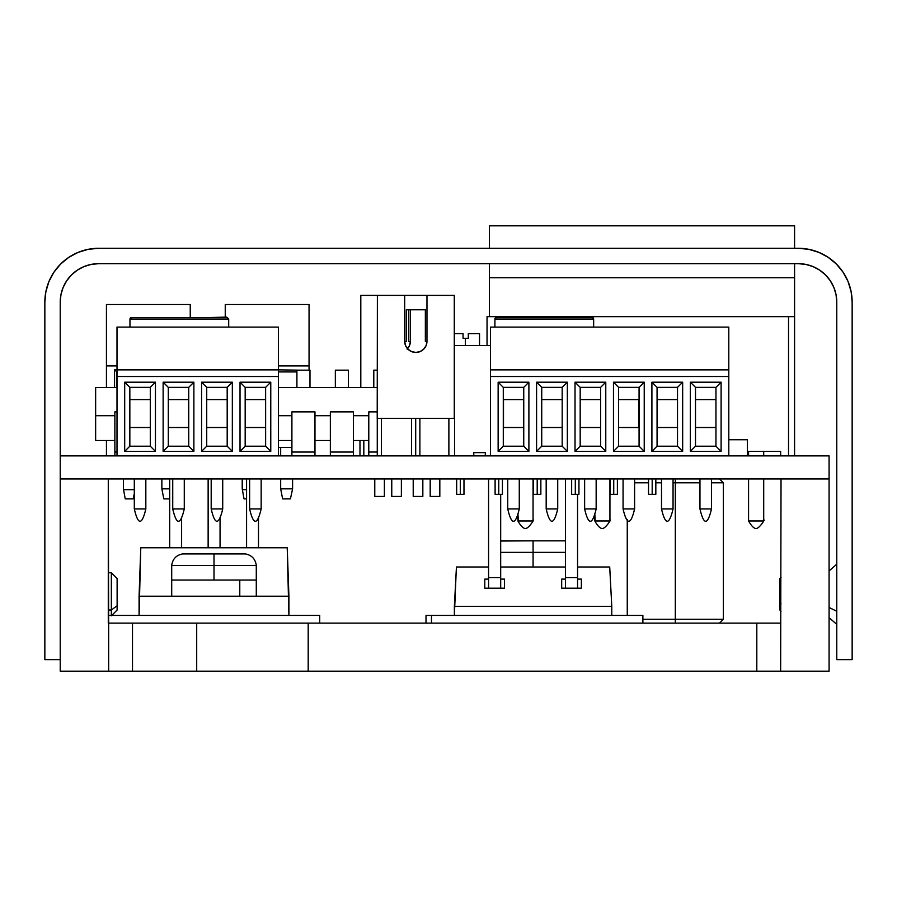 <?xml version="1.0" encoding="UTF-8"?>
<svg xmlns="http://www.w3.org/2000/svg" width="897" height="897" viewBox="0 0 897 897"><rect width="100%" height="100%" fill="white"/><g stroke="black" fill="none" stroke-linecap="round" stroke-linejoin="round"><path stroke-width="1.35" d="M319.713 615.42L108.279 615.42L319.713 615.42L319.713 623.112L319.713 615.42M256.194 580.056L171.708 580.056L214.002 580.056L214.002 565.424L256.284 565.424L214.002 565.424L214.002 553.92L245.363 553.92L214.002 553.92L214.002 580.056L256.284 580.056L239.779 580.056L239.779 596.202L239.779 580.056L171.809 580.056M781.029 603.838L779.874 603.188L779.874 610.038L779.874 603.188L781.029 603.838M836.778 611.272L829.086 607.493L836.778 611.272M779.874 578.52L779.874 603.188L779.874 578.52L781.029 577.365M111.351 609.994L111.351 615.42L111.351 609.994L108.279 609.994L111.351 609.994L111.351 572.757L111.351 609.994L117.126 605.789L111.351 609.994M117.126 610.038L117.126 578.531L117.126 610.038L111.351 615.813M117.126 580.897L117.126 582.781M44.85 659.631L60.222 659.631L44.85 659.631L44.85 302.11L44.85 659.631M132.038 623.112L108.279 623.112L108.279 478.953L60.222 478.953L60.222 302.11L60.962 294.62L63.149 287.399L66.703 280.761L71.491 274.93L77.31 270.154L83.959 266.6L91.169 264.413L98.67 263.673L798.33 263.673L805.831 264.413L813.041 266.6L819.69 270.154L825.509 274.93L830.297 280.761L833.851 287.399L836.038 294.62L836.778 302.11L836.778 659.631L852.15 659.631L852.15 302.11L851.118 291.615L848.057 281.523L843.079 272.217L836.385 264.054L828.234 257.361L818.927 252.393L808.825 249.332L798.33 248.29L98.67 248.29L88.175 249.332L78.073 252.393L68.766 257.361L60.615 264.054L53.921 272.217L48.943 281.523L45.882 291.615L44.85 302.11A53.82 53.82 0 0 1 98.67 248.29L798.33 248.29A53.82 53.82 0 0 1 852.15 302.11L852.15 659.631L836.778 659.631L836.778 302.11L836.038 294.62M757.27 671.169L829.086 671.169L829.086 455.889L60.222 455.889L60.222 302.11A38.448 38.448 0 0 1 98.67 263.673L798.33 263.673L805.831 264.413M68.766 257.361L60.615 264.054M60.962 294.62L63.149 287.399M71.491 274.93L77.31 270.154L83.959 266.6L91.169 264.413L98.67 263.673M851.118 291.615L848.057 281.523L843.079 272.217L836.385 264.054L828.234 257.361M798.33 263.673A38.448 38.448 0 0 1 836.778 302.11M756.81 623.112L756.81 671.169L308.187 671.169L308.187 623.112L756.81 623.112L308.187 623.112L308.187 671.169L756.81 671.169L756.81 623.112L780.648 623.112L757.27 623.112M756.81 671.169L780.648 671.169L781.029 478.953L780.648 671.169L829.086 671.169L829.086 478.953L60.222 478.953L829.086 478.953L781.029 478.953L829.086 478.953L829.086 455.889L60.222 455.889L60.222 478.953L108.279 478.953L108.66 623.112L108.66 671.169L60.222 671.169L60.222 478.953L60.222 671.169L132.038 671.169M132.498 671.169L196.701 671.169L132.498 671.169L132.498 623.112L196.701 623.112L132.498 623.112L132.498 671.169L108.66 671.169L108.66 623.112L132.498 623.112M200.939 671.169L303.937 671.169M303.937 623.112L200.939 623.112M196.701 623.112L196.701 671.169L196.701 623.112L308.187 623.112M308.187 671.169L196.701 671.169M609.971 571.95L611.776 606.338L609.713 566.994L577.567 566.994L609.713 566.994M565.458 566.994L500.683 566.994L565.458 566.994M456.438 566.994L488.573 566.994L456.438 566.994L454.375 606.338L611.776 606.338L611.776 615.42L611.776 606.338L454.375 606.338L454.375 615.42L456.169 571.95M577.567 588.185L561.679 588.185L565.458 588.185L565.458 577.59L577.567 577.59L577.567 494.325L577.567 588.185L581.357 588.185L577.567 588.185L577.567 577.59L565.458 577.59L565.458 478.953L565.458 588.185L577.567 588.185M565.458 579.103L561.679 579.103L561.679 588.185L561.679 579.103L565.458 579.103M581.357 579.103L577.567 579.103L581.357 579.103L581.357 588.185L581.357 579.103M500.683 579.103L504.473 579.103L504.473 588.185L484.795 588.185L484.795 579.103L488.573 579.103L484.795 579.103L484.795 588.185L500.683 588.185L500.683 494.325L500.683 577.59L488.573 577.59L488.573 588.185L488.573 577.59L500.683 577.59L500.683 588.185L504.473 588.185L504.473 579.103L500.683 579.103M488.573 478.953L488.573 577.59L488.573 478.953M747.392 439.743L728.801 439.743L747.392 439.743L747.392 455.889M675.318 482.799L699.963 482.799L675.318 482.799L675.318 623.112L675.318 619.266L723.363 619.266L675.318 619.266L675.318 482.799L673.053 482.799L675.318 482.799L675.318 478.953L675.318 482.799M711.489 482.799L723.363 482.799L711.489 482.799M642.88 619.266L675.318 619.266L642.88 619.266M661.515 482.799L655.83 482.799L661.515 482.799M648.531 482.799L634.605 482.799L648.531 482.799M642.88 615.42L426.008 615.42L431.479 615.42L431.479 623.112L431.479 615.42L642.88 615.42L642.88 623.112L642.88 615.42M426.008 623.112L426.008 615.42L426.008 623.112M501.703 540.846L564.437 540.846L533.076 540.846L533.076 552.361L565.458 552.361L533.076 552.361L533.076 566.994L533.076 552.361L500.683 552.361L533.076 552.361L533.076 540.846L500.683 541.014M171.708 596.202L171.708 580.056L256.284 580.056L256.284 596.202M214.002 565.424L171.708 565.424L214.002 565.424M182.629 553.92L214.002 553.92L182.629 553.92C176.249 555.153 172.616 558.988 171.708 565.424L171.708 580.056M377.211 418.406L377.39 295.382L377.211 418.406M454.274 418.406L377.39 418.406L454.274 418.406L454.274 295.382L454.274 418.406M454.633 455.889L454.633 418.406L454.633 455.889M377.267 455.889L377.267 418.406L377.267 455.889M381.449 418.406L381.449 455.889L381.449 418.406M411.544 455.889L411.544 418.406L411.544 455.889M448.881 455.889L448.881 418.406L448.881 455.889M419.886 418.406L419.886 455.889L419.886 418.406M439.822 496.445L430.19 496.445L430.19 478.953L430.19 496.445L430.212 478.953L430.212 496.445L439.822 496.445L439.822 478.953L439.822 496.445M401.374 496.445L391.754 496.445L391.754 478.953L391.754 496.445L391.765 478.953L391.765 496.445L401.374 496.445L401.374 478.953L401.374 496.445M415.703 455.889L415.703 418.406L415.703 455.889M468.312 333.639L468.312 338.304L465.408 338.304L465.408 345.558L465.408 338.304L463.054 338.304L463.054 333.639L454.274 333.639L463.054 333.639L463.054 338.304L468.312 338.304L468.312 333.639L479.536 333.639L468.312 333.639M498.766 478.953L498.766 494.325L502.41 494.325L498.766 494.325L498.766 478.953M537.202 478.953L537.202 494.325L540.857 494.325L537.202 494.325L537.202 478.953M460.318 478.953L460.318 494.325L463.973 494.325L460.318 494.325L460.318 478.953M485.311 455.889L485.311 452.637L473.773 452.637L473.773 455.889L473.773 452.637L485.311 452.637L485.311 455.889M454.274 345.558L490.446 345.558L454.274 345.558M456.663 494.325L460.318 494.325L456.663 494.325L456.663 478.953M533.558 494.325L537.202 494.325L533.558 494.325L533.558 478.953M495.11 494.325L498.766 494.325L495.11 494.325L495.11 478.953M613.739 478.953L613.739 494.325L617.394 494.325L613.739 494.325L613.739 478.953M652.186 478.953L652.186 494.325L655.83 494.325L652.186 494.325L652.186 478.953M575.302 478.953L575.302 494.325L578.946 494.325L575.302 494.325L575.302 478.953M571.647 494.325L575.302 494.325L571.647 494.325L571.647 478.953M648.531 494.325L652.186 494.325L648.531 494.325L648.531 478.953M610.083 494.325L613.739 494.325L610.083 494.325L610.083 478.953M377.39 387.459L278.462 387.459L377.39 387.459M278.462 415.703L291.906 415.703L278.462 415.703M314.97 415.703L330.354 415.703L314.97 415.703M353.418 415.703L368.79 415.703L353.418 415.703M278.462 440.505L291.906 440.505L278.462 440.505M314.97 440.505L330.354 440.505L314.97 440.505M353.418 440.505L368.79 440.505L353.418 440.505M291.906 411.869L314.97 411.869L291.906 411.869L291.906 452.043L314.97 452.043L314.97 411.869L314.97 452.043L291.906 452.043L291.906 455.889L291.906 411.869M314.97 455.889L314.97 452.043L314.97 455.889M330.354 411.869L353.418 411.869L330.354 411.869L330.354 452.043L353.418 452.043L353.418 411.869L353.418 452.043L330.354 452.043L330.354 455.889L330.354 411.869M353.418 455.889L353.418 452.043L353.418 455.889M368.79 411.869L377.39 411.869L368.79 411.869L368.79 452.043L377.211 452.043L368.79 452.043L368.79 455.889L368.79 411.869M309.981 370.169L296.907 370.169L309.981 370.169L309.981 387.459L309.981 370.169M296.907 387.459L296.907 370.169L296.907 387.459M377.39 370.169L373.791 370.169L377.39 370.169M373.791 387.459L373.791 370.169L373.791 387.459M335.343 370.169L348.417 370.169L335.343 370.169L335.343 387.459L335.343 370.169M348.417 387.459L348.417 370.169L348.417 387.459M117.002 387.459L95.643 387.459L95.643 415.703L114.872 415.703L95.643 415.703L95.643 440.505L114.872 440.505L95.643 440.505L95.643 387.459L117.002 387.459M114.872 411.869L117.002 411.869L114.872 411.869L114.872 452.043L117.002 452.043L114.872 452.043L114.872 455.889L114.872 411.869M512.389 317.493L496.949 317.112L512.389 317.493M494.909 327.102L494.909 319.029A1.536 1.536 -90 0 1 496.445 317.493L497.375 317.493L496.445 317.493A1.536 1.536 90 0 0 494.909 319.029L494.909 327.102L494.909 319.029L593.646 319.029L494.909 319.029L496.445 317.493L592.11 317.493L497.375 317.493M593.646 327.102L593.646 319.029A1.536 1.536 90 0 0 592.11 317.493L593.646 319.029L593.646 327.102M497.958 317.112L496.949 317.493M210.548 317.493L226.672 317.112L210.548 317.493M129.964 327.102L129.964 319.029L228.701 319.029L129.975 319.029L129.975 327.102L129.975 319.029A1.536 1.536 -90 0 1 131.511 317.493A1.536 1.536 90 0 0 129.975 319.029L131.511 317.493L227.154 317.493L132.251 317.493M436.783 295.382L430.515 295.382M404.682 341.522L406.296 341.522L404.682 341.522A11.145 11.145 0 0 0 405.522 345.547L407.944 349.168A11.145 11.145 0 0 0 426.972 341.522L425.357 341.522L426.972 341.522M405.534 345.558A11.145 11.145 0 0 0 407.944 349.157L411.566 351.579L415.827 352.431L420.099 351.579L423.709 349.168L426.131 345.547L426.972 341.286A11.145 11.145 0 0 1 415.827 352.431A11.145 11.145 0 0 1 404.682 341.286L404.682 295.382L377.39 295.382L404.682 295.382L404.682 341.286L405.522 345.547L404.682 341.286M426.972 341.286L426.972 295.382L454.274 295.382L426.972 295.382L426.972 341.286L426.131 345.547L423.709 349.168M407.944 349.168L405.522 345.547M404.682 295.382L426.972 295.382L404.682 295.382M425.357 341.522L425.357 309.779L406.296 309.779L425.357 309.779L425.357 341.522L425.357 309.779L406.296 309.779L406.296 341.522M403.145 295.382L401.408 295.382M437.243 295.382L428.755 295.382M292.59 488.854L292.59 478.953L292.59 488.854L280.671 488.854L280.671 478.953L280.671 488.854L282.622 498.889L290.426 498.889L282.622 498.889L280.671 488.854L292.59 488.854L290.426 498.889L292.59 488.854M280.671 455.889L280.671 447.379L280.671 455.889M242.224 488.854L242.224 478.953L242.224 488.854L244.04 498.889L246.574 498.889L244.04 498.889L242.224 488.854L242.369 489.672L246.574 489.672L242.369 489.672L244.04 498.889M278.462 447.379L291.906 447.379L278.462 447.379M309.05 304.52L309.05 370.169L309.05 365.898L278.462 365.898L309.05 365.898L309.05 304.52L225.248 304.52L309.05 304.52M225.248 317.112L225.248 304.52L225.248 317.112M278.462 369.856L300.327 370.169L278.462 369.856M296.907 371.919L278.462 371.919L296.907 371.919M282.622 498.889L280.671 488.854M169.69 488.854L161.864 488.854L161.864 478.953L161.864 488.854L163.815 498.889L169.69 498.889L163.815 498.889L161.864 488.854L169.69 488.854M123.416 488.854L123.416 478.953L123.416 488.854L125.221 498.889L133.171 498.889L125.221 498.889L123.416 488.854L123.562 489.672L134.303 489.672L123.562 489.672L125.221 498.889M190.242 304.52L190.242 317.493L190.242 304.52L106.44 304.52L190.242 304.52M106.44 455.889L106.44 440.505L106.44 455.889M106.44 387.459L106.44 304.52L106.44 387.459M117.002 365.898L106.44 365.898L117.002 365.898M114.435 387.459L114.435 369.62L117.002 369.62L114.435 369.62L116.498 371.672L116.498 387.459L116.498 371.672L114.435 369.62L114.435 387.459M134.303 493.653L133.171 498.889L134.303 493.653M163.815 498.889L161.864 488.854M265.624 427.51L265.624 446.201L245.173 446.201L245.173 427.51L265.624 427.51L265.624 399.602L245.173 399.602L245.173 387.347L265.624 387.347L265.624 399.602L265.624 387.347L245.173 387.347L245.173 446.201L240.026 451.359L240.026 382.189L270.771 382.189L270.771 451.359L240.026 451.359L240.026 382.189L245.173 387.347L240.026 382.189L270.771 382.189L265.624 387.347L270.771 382.189L270.771 451.359L265.624 446.201L265.624 427.51L245.173 427.51L245.173 399.602L265.624 399.602L265.624 427.51M227.188 427.51L227.188 446.201L206.725 446.201L206.725 427.51L227.188 427.51L227.188 399.602L206.725 399.602L206.725 387.347L227.188 387.347L227.188 399.602L227.188 387.347L206.725 387.347L206.725 446.201L201.578 451.359L201.578 382.189L232.334 382.189L232.334 451.359L201.578 451.359L201.578 382.189L206.725 387.347L201.578 382.189L232.334 382.189L227.188 387.347L232.334 382.189L232.334 451.359L227.188 446.201L227.188 427.51L206.725 427.51L206.725 399.602L227.188 399.602L227.188 427.51M188.628 427.51L188.628 399.602L168.288 399.602L168.288 387.347L188.74 387.347L188.74 446.201L168.288 446.201L168.288 427.51L188.628 427.51L188.628 399.602L188.628 427.51L168.288 427.51L168.288 446.201L163.131 451.359L163.131 382.189L193.887 382.189L193.887 451.359L163.131 451.359L163.131 382.189L168.288 387.347L168.288 427.51L168.288 399.602L188.628 399.602M150.292 427.51L150.292 446.201L129.841 446.201L129.841 427.51L150.292 427.51L150.292 399.602L129.841 399.602L129.841 387.347L150.292 387.347L150.292 399.602L150.292 387.347L129.841 387.347L129.841 446.201L124.694 451.359L124.694 382.189L155.45 382.189L155.45 451.359L124.694 451.359L124.694 382.189L129.841 387.347L124.694 382.189L155.45 382.189L150.292 387.347L155.45 382.189L155.45 451.359L150.292 446.201L150.292 427.51L129.841 427.51L129.841 399.602L150.292 399.602L150.292 427.51M278.462 455.889L278.462 327.102L117.002 327.102L278.462 327.102L278.462 369.878L117.002 369.878L117.002 327.102L117.002 369.878L278.462 369.878L278.462 376.493L117.002 376.493L117.002 455.889L117.002 369.878L117.002 376.493L278.462 376.493L278.462 455.889M240.026 451.359L245.173 446.201L265.624 446.201L270.771 451.359L240.026 451.359M201.578 451.359L206.725 446.201L227.188 446.201L232.334 451.359L201.578 451.359M193.887 382.189L188.74 387.347L168.288 387.347L163.131 382.189L193.887 382.189L193.887 451.359L188.74 446.201L188.74 387.347L193.887 382.189M163.131 451.359L168.288 446.201L188.74 446.201L193.887 451.359L163.131 451.359M124.694 451.359L129.841 446.201L150.292 446.201L155.45 451.359L124.694 451.359M261.162 508.935L261.162 478.953L261.162 508.935L249.624 508.935L249.624 478.953L249.624 508.935L261.162 508.935C257.282 525.384 253.436 525.384 249.624 508.935M222.714 508.935L222.714 478.953L222.714 508.935L211.187 508.935L211.187 478.953L211.187 508.935L222.714 508.935C218.834 525.384 214.988 525.384 211.187 508.935M184.277 478.953L184.277 508.935L172.74 508.935L172.74 478.953L172.74 508.935L184.277 508.935L184.277 478.953M145.83 508.935L145.83 478.953L145.83 508.935L134.303 508.935L134.303 478.953L134.303 508.935L145.83 508.935C141.95 525.384 138.104 525.384 134.303 508.935M715.952 427.51L715.952 446.201L695.5 446.201L695.5 427.51L715.952 427.51L715.952 399.602L695.5 399.602L695.5 387.347L715.952 387.347L715.952 399.602L715.952 387.347L695.5 387.347L695.5 446.201L690.354 451.359L690.354 382.189L721.11 382.189L721.11 451.359L690.354 451.359L690.354 382.189L695.5 387.347L690.354 382.189L721.11 382.189L715.952 387.347L721.11 382.189L721.11 451.359L715.952 446.201L715.952 427.51L695.5 427.51L695.5 399.602L715.952 399.602L715.952 427.51M677.515 427.51L677.515 446.201L657.064 446.201L657.064 427.51L677.515 427.51L677.515 399.602L657.064 399.602L657.064 387.347L677.515 387.347L677.515 399.602L677.515 387.347L657.064 387.347L657.064 446.201L651.906 451.359L651.906 382.189L682.662 382.189L682.662 451.359L651.906 451.359L651.906 382.189L657.064 387.347L651.906 382.189L682.662 382.189L677.515 387.347L682.662 382.189L682.662 451.359L677.515 446.201L677.515 427.51L657.064 427.51L657.064 399.602L677.515 399.602L677.515 427.51M638.956 427.51L638.956 399.602L618.616 399.602L618.616 387.347L639.068 387.347L639.068 446.201L618.616 446.201L618.616 427.51L638.956 427.51L638.956 399.602L638.956 427.51L618.616 427.51L618.616 446.201L613.47 451.359L613.47 382.189L644.225 382.189L644.225 451.359L613.47 451.359L613.47 382.189L618.616 387.347L618.616 427.51L618.616 399.602L638.956 399.602M600.631 427.51L600.631 446.201L580.18 446.201L580.18 427.51L600.631 427.51L600.631 399.602L580.18 399.602L580.18 387.347L600.631 387.347L600.631 399.602L600.631 387.347L580.18 387.347L580.18 446.201L575.022 451.359L575.022 382.189L605.778 382.189L605.778 451.359L575.022 451.359L575.022 382.189L580.18 387.347L575.022 382.189L605.778 382.189L600.631 387.347L605.778 382.189L605.778 451.359L600.631 446.201L600.631 427.51L580.18 427.51L580.18 399.602L600.631 399.602L600.631 427.51M562.184 427.51L562.184 446.201L541.732 446.201L541.732 427.51L562.184 427.51L562.184 399.602L541.732 399.602L541.732 387.347L562.184 387.347L562.184 399.602L562.184 387.347L541.732 387.347L541.732 446.201L536.585 451.359L536.585 382.189L567.341 382.189L567.341 451.359L536.585 451.359L536.585 382.189L541.732 387.347L536.585 382.189L567.341 382.189L562.184 387.347L567.341 382.189L567.341 451.359L562.184 446.201L562.184 427.51L541.732 427.51L541.732 399.602L562.184 399.602L562.184 427.51M503.497 427.51L523.747 427.51L523.747 446.201L503.284 446.201L503.284 387.347L523.747 387.347L523.747 399.602L503.497 399.602L503.497 427.51L523.747 427.51L523.747 387.347L503.284 387.347L503.284 446.201L498.138 451.359L498.138 382.189L528.894 382.189L528.894 451.359L498.138 451.359L498.138 382.189L503.284 387.347L498.138 382.189L528.894 382.189L523.747 387.347L528.894 382.189L528.894 451.359L523.747 446.201L523.747 399.602L503.497 399.602L503.497 427.51L503.497 399.602M728.801 455.889L728.801 327.102L490.446 327.102L490.446 455.889L490.446 327.102L728.801 327.102L728.801 369.878L490.446 369.878L728.801 369.878L728.801 376.493L490.446 376.493L728.801 376.493L728.801 455.889M690.354 451.359L695.5 446.201L715.952 446.201L721.11 451.359L690.354 451.359M651.906 451.359L657.064 446.201L677.515 446.201L682.662 451.359L651.906 451.359M644.225 382.189L639.068 387.347L618.616 387.347L613.47 382.189L644.225 382.189L644.225 451.359L639.068 446.201L639.068 387.347L644.225 382.189M613.47 451.359L618.616 446.201L639.068 446.201L644.225 451.359L613.47 451.359M575.022 451.359L580.18 446.201L600.631 446.201L605.778 451.359L575.022 451.359M536.585 451.359L541.732 446.201L562.184 446.201L567.341 451.359L536.585 451.359M498.138 451.359L503.284 446.201L523.747 446.201L528.894 451.359L498.138 451.359M711.489 508.935L711.489 478.953L711.489 508.935L699.963 508.935L699.963 478.953L699.963 508.935L711.489 508.935C707.61 525.384 703.764 525.384 699.963 508.935M519.273 508.935L519.273 478.953L519.273 508.935L507.747 508.935L507.747 478.953L507.747 508.935L519.273 508.935C515.394 525.384 511.548 525.384 507.747 508.935M673.053 508.935L673.053 478.953L673.053 508.935L661.515 508.935L661.515 478.953L661.515 508.935L673.053 508.935C669.162 525.384 665.327 525.384 661.515 508.935M634.605 478.953L634.605 508.935L623.067 508.935L623.067 478.953L623.067 508.935L634.605 508.935L634.605 478.953M596.157 508.935L596.157 478.953L596.157 508.935L584.631 508.935L584.631 478.953L584.631 508.935L596.157 508.935C592.278 525.384 588.432 525.384 584.631 508.935M557.721 478.953L557.721 508.935L546.183 508.935L546.183 478.953L546.183 508.935L557.721 508.935L557.721 478.953M609.938 520.966L609.938 520.966C612.371 516.885 606.406 528.232 602.38 528.524C600.239 528.58 597.716 526.068 594.801 520.978L609.938 520.966L609.938 478.953L609.938 520.966L594.801 520.966L594.801 513.746L595.272 520.966M748.569 451.348L748.569 455.889L748.569 451.348M748.569 478.953L748.569 520.966L748.569 478.953M533.042 520.978L533.042 520.978C535.475 516.885 529.522 528.232 525.496 528.524C523.355 528.58 520.832 526.068 517.917 520.978L533.053 520.966L533.053 478.953L533.053 520.966L517.917 520.966L517.917 513.746L518.388 520.966M780.659 451.348L780.659 455.889L780.659 451.348L747.392 451.348M487.037 345.558L487.037 316.641L788.53 316.641L788.53 455.889L788.53 316.641L487.037 316.641L487.037 345.558M794.585 225.831L489.381 225.831L489.381 248.29L489.381 225.831L794.585 225.831L794.585 248.29L794.585 225.831M794.585 455.889L794.585 263.673L794.585 316.641L788.53 316.641L794.585 316.641L794.585 455.889M489.381 263.673L489.381 316.641L489.381 277.745L794.585 277.745L489.381 277.745L489.381 263.673M523.691 520.966L525.384 520.966M525.586 520.966L531.394 520.966M763.706 520.978L763.706 520.978C766.139 516.885 760.185 528.232 756.149 528.524C754.007 528.58 751.484 526.068 748.58 520.978L763.706 520.966L763.706 478.953L763.706 520.966L749.04 520.966M754.343 520.966L756.036 520.966M756.238 520.966L762.058 520.966M763.706 455.889L763.706 451.348L763.706 455.889M600.328 520.966L602.268 520.966M602.47 520.966L608.345 520.966M363.823 440.505L363.823 455.889L363.823 440.505M359.977 440.505L359.977 455.889L359.977 440.505M384.387 496.445L374.778 496.445L374.778 478.953L374.778 496.445L384.387 496.445L384.387 478.953L384.387 496.445M422.835 496.445L413.214 496.445L413.214 478.953L413.214 496.445L422.835 496.445L422.835 478.953L422.835 496.445M420.671 295.382L429.158 295.382L420.671 295.382M410.389 341.522A11.145 11.145 0 0 1 407.541 348.731A11.145 11.145 0 0 0 410.389 341.522L408.774 341.522L410.389 341.522A11.145 11.145 0 0 1 407.541 348.731A11.145 11.145 0 0 0 410.389 341.286L409.548 345.547L410.389 341.286L410.389 309.779L410.389 341.286L409.548 345.547L407.126 349.168L409.548 345.547L410.389 341.286M386.562 295.382L369.62 295.382L386.562 295.382M384.824 295.382L371.369 295.382L384.824 295.382M377.39 295.382L360.807 295.382L360.807 387.459L360.807 295.382L377.39 295.382M407.126 349.168L409.548 345.547L407.126 349.168M408.774 341.522L408.774 309.779L408.774 341.522L408.774 309.779L406.296 309.779M258.493 517.132L258.493 547.775L258.493 517.132M220.057 517.132L220.057 547.775L220.057 517.132M181.609 517.132L181.609 547.775L181.609 517.132M288.912 596.202L139.08 596.202L139.08 615.42L140.773 547.775L139.08 596.202L288.912 596.202L288.912 615.42L287.231 547.775L288.912 596.202M287.231 547.775L140.773 547.775L287.231 547.775M208.138 547.775L208.138 478.953L208.138 547.775M169.69 547.775L169.69 478.953L169.69 547.775M246.574 547.775L246.574 478.953L246.574 547.775M781.029 611.193L779.874 610.038M836.778 624.357L829.086 617.674M836.778 564.202L829.086 570.896L836.778 564.202M117.126 578.52L111.351 572.757L108.279 572.757M719.517 623.112L723.363 619.266L723.363 482.799L719.517 478.953M627.261 615.42L627.261 519.598M564.437 540.846L565.458 541.014M245.363 553.92C251.743 555.153 255.387 558.988 256.284 565.424L256.284 580.056M479.536 333.639L479.536 345.558M502.41 478.953L502.41 494.325M540.857 478.953L540.857 494.325M463.973 478.953L463.973 494.325M617.394 478.953L617.394 494.325M655.83 478.953L655.83 494.325M578.946 478.953L578.946 494.325M228.701 327.102L228.701 319.029L227.165 317.493M172.74 508.935C176.563 525.373 180.409 525.373 184.277 508.935M623.067 508.935C626.891 525.373 630.737 525.373 634.605 508.935M546.183 508.935C550.007 525.373 553.853 525.373 557.721 508.935"/></g></svg>
